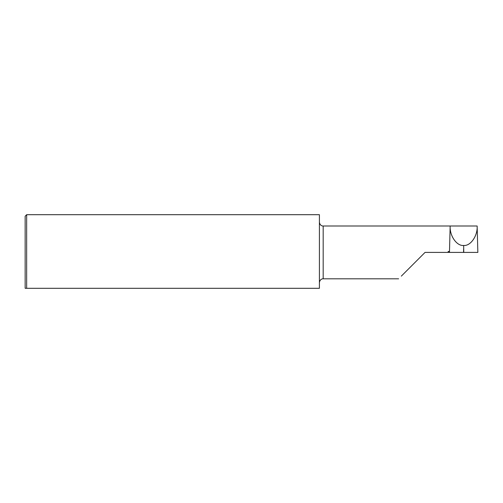 <?xml version="1.0" encoding="UTF-8"?>
<svg xmlns="http://www.w3.org/2000/svg" width="503" height="503" viewBox="0 0 503 503"><rect width="100%" height="100%" fill="white"/><g stroke="black" fill="none" stroke-linecap="round" stroke-linejoin="round"><path stroke-width="0.75" d="M26.659 288.301L25.15 288.301L25.15 216.208L26.659 214.699L26.659 288.301L319.411 288.301L319.411 214.699L26.659 214.699M449.487 251.481L448.173 251.481L448.186 252.405L463.76 252.405L463.653 245.464C470.55 246.231 477.825 235.725 477.14 225.998L450.172 225.998C449.481 235.725 456.762 246.231 463.653 245.464M475.75 252.405L463.76 252.405L477.85 252.405L477.14 225.998M425.048 252.405L401.331 276.122L425.048 252.405L448.186 252.405M463.653 248.545L463.552 252.405L449.468 252.405L450.166 225.998L323.184 225.998C322.869 226.18 319.877 225.79 319.411 222.225M398.64 278.813L323.184 278.813L323.184 225.998M323.184 278.813C322.869 278.631 319.877 279.02 319.411 282.585"/></g></svg>
